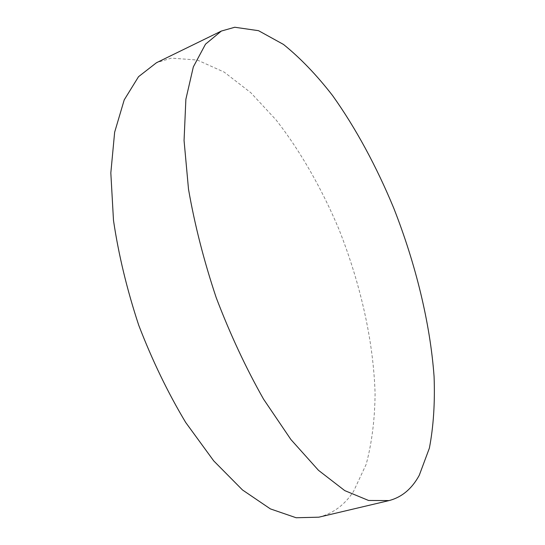 <?xml version="1.0" encoding="UTF-8"?>
<svg xmlns="http://www.w3.org/2000/svg" width="545" height="545" viewBox="0 0 545 545"><rect width="100%" height="100%" fill="white"/><g stroke="black" fill="none" stroke-linecap="round" stroke-linejoin="round"><path stroke-width="0.41" stroke-dasharray="2.73 2.04" d="M318.832 517.185C333.152 513.479 344.733 504.861 353.576 491.331L366.185 464.299C371.867 442.976 374.831 419.412 375.089 393.599C373.502 340.843 360.293 282.855 338.643 228.566C321.584 188.257 300.377 151.067 276.117 119.989L250.775 92.67L224.206 72.131L197.338 60.039L171.375 58.124L156.456 62.743"/><path stroke-width="0.82" d="M234.772 27.25L221.331 31.065L205.513 44.165L193.339 66.885L185.879 99.245L184.06 140.521L188.495 189.115C194.606 224.411 203.837 260.585 216.195 297.625C230.113 334.112 245.89 367.943 263.535 399.124L290.894 439.522L318.464 470.301L344.747 490.609L368.556 500.467L389.096 500.576C401.876 497.21 411.938 488.776 419.275 475.26L429.378 448.147C433.486 426.653 435.06 402.83 434.086 376.663C430.209 323.13 415.699 263.998 393.776 208.21C376.615 166.743 355.865 128.184 332.579 95.566C316.665 75.026 300.295 57.981 283.482 44.438L258.528 30.683L234.772 27.25M221.331 31.065L156.456 62.743L138.539 76.681L124.226 99.864L114.648 132.203L110.826 172.908L113.489 220.378C118.558 254.672 126.978 289.647 138.75 325.297C152.239 360.34 167.887 392.734 185.702 422.47L213.722 460.879L242.477 489.948L270.381 508.894L296.146 517.75L318.832 517.185L389.096 500.576"/></g></svg>
